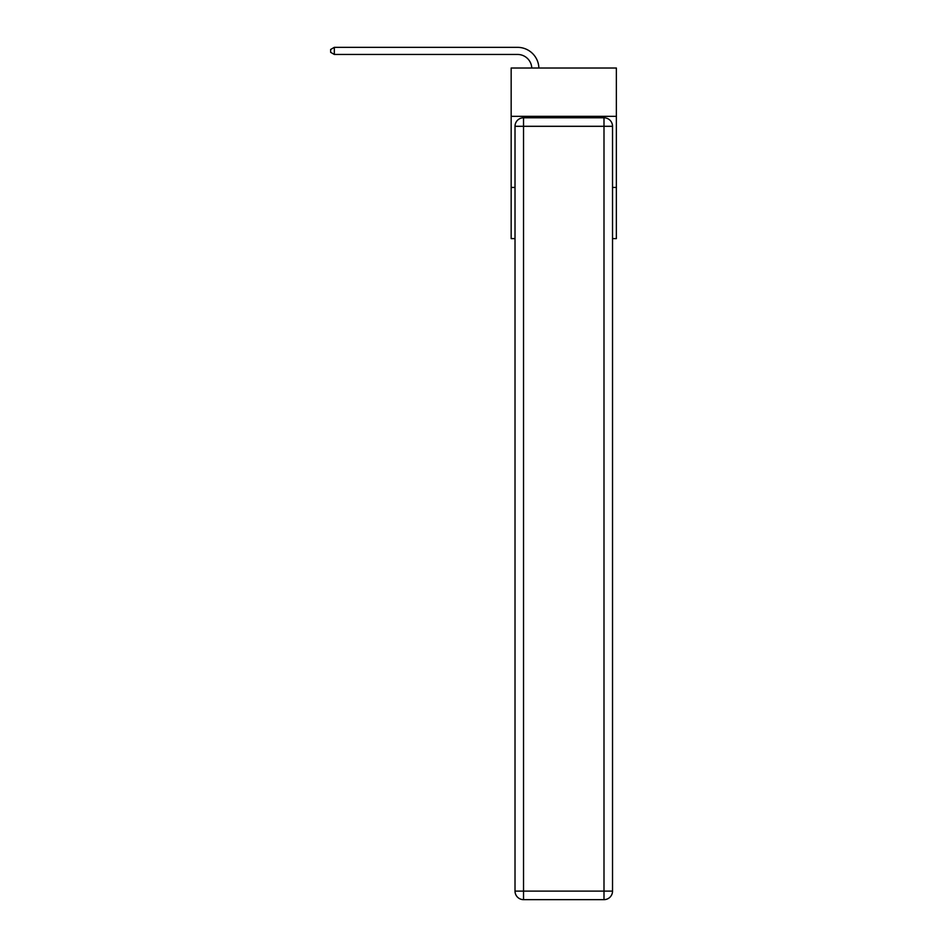<?xml version="1.0" encoding="UTF-8"?>
<svg xmlns="http://www.w3.org/2000/svg" width="947" height="947" viewBox="0 0 947 947"><rect width="100%" height="100%" fill="white"/><g stroke="black" fill="none" stroke-linecap="round" stroke-linejoin="round"><path stroke-width="1.42" d="M616.367 116.351L616.367 68.018L511.167 68.018L511.167 116.351L616.367 116.351L616.367 238.608L612.531 238.608M515.014 187.435L511.167 187.435L511.167 116.351M616.367 187.435L612.531 187.435M511.167 187.435L511.167 238.608L515.014 238.608M531.776 68.018A14.217 14.217 0 0 0 517.571 54.453A14.217 14.217 0 0 1 531.776 68.018A14.217 14.217 0 0 0 517.571 54.453A14.217 14.217 0 0 1 531.776 68.018A14.217 14.217 0 0 0 517.571 54.453A14.217 14.217 0 0 1 531.776 68.018A14.217 14.217 0 0 0 517.571 54.453A14.217 14.217 0 0 1 531.776 68.018A14.217 14.217 0 0 0 517.571 54.453A14.217 14.217 0 0 1 531.776 68.018A14.217 14.217 0 0 0 517.571 54.453A14.217 14.217 0 0 1 531.776 68.018A14.217 14.217 0 0 0 517.571 54.453A14.217 14.217 0 0 1 531.776 68.018A14.217 14.217 0 0 0 517.571 54.453L334.327 54.453L330.633 52.322L330.633 49.481L334.327 47.35L517.571 47.35A21.319 21.319 0 0 1 538.879 68.018M523.537 117.771L603.997 117.771A8.535 8.535 0 0 1 612.531 126.306L612.531 891.115A8.535 8.535 0 0 1 603.997 899.65L523.537 899.65L523.537 891.115L603.997 891.115L603.997 126.306L523.537 126.306L523.537 891.115L515.014 891.115L515.014 126.306L523.537 126.306L523.537 117.771A8.535 8.535 0 0 0 515.014 126.306A8.535 8.535 0 0 1 523.537 117.771M515.014 891.115A8.535 8.535 0 0 0 523.537 899.65A8.535 8.535 0 0 1 515.014 891.115M334.327 47.35L517.571 47.35L334.327 47.35L517.571 47.35L334.327 47.35L517.571 47.35L334.327 47.35L517.571 47.35L334.327 47.35L517.571 47.35L334.327 47.35L517.571 47.35L334.327 47.35L517.571 47.35L334.327 47.35L334.327 54.453M603.997 899.65A8.535 8.535 0 0 0 612.531 891.115L603.997 891.115L603.997 899.65M612.531 126.306A8.535 8.535 0 0 0 603.997 117.771L603.997 126.306L612.531 126.306"/></g></svg>
